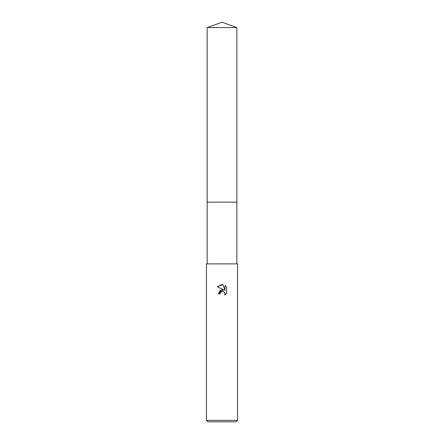 <?xml version="1.0" encoding="UTF-8"?>
<svg xmlns="http://www.w3.org/2000/svg" width="444" height="444" viewBox="0 0 444 444"><rect width="100%" height="100%" fill="white"/><g stroke="black" fill="none" stroke-linecap="round" stroke-linejoin="round"><path stroke-width="0.67" d="M207.165 27.6L236.835 27.6L222 22.2L207.165 27.6L207.165 202.142L236.835 202.142L236.835 263.875M222 291.447L220.318 292.757L220.058 293.884L218.42 293.884L222 289.799L223.981 290.037L217.377 286.78L222 284.504L223.005 284.615L225.019 290.42L225.019 285.448L226.623 287.063L226.623 293.201L224.764 294.983L224.836 292.918L223.493 291.575L222 291.447L222.905 291.414M222 420.363L237.551 420.363L237.551 263.875L206.449 263.875L206.449 420.363L222 420.363M206.449 420.363L207.881 421.8L236.119 421.8L237.551 420.363M220.058 293.884L220.224 292.973M224.303 292.113L225.025 293.867L224.764 294.983L226.623 293.201M223.981 290.037L220.174 290.498L218.42 293.884M220.318 292.757L221.373 291.675M221.606 291.564L221.983 291.447M226.623 287.063L225.019 285.448M223.005 284.615L217.377 286.78M207.165 263.875L207.165 202.142L236.835 202.142L236.835 27.6"/></g></svg>
